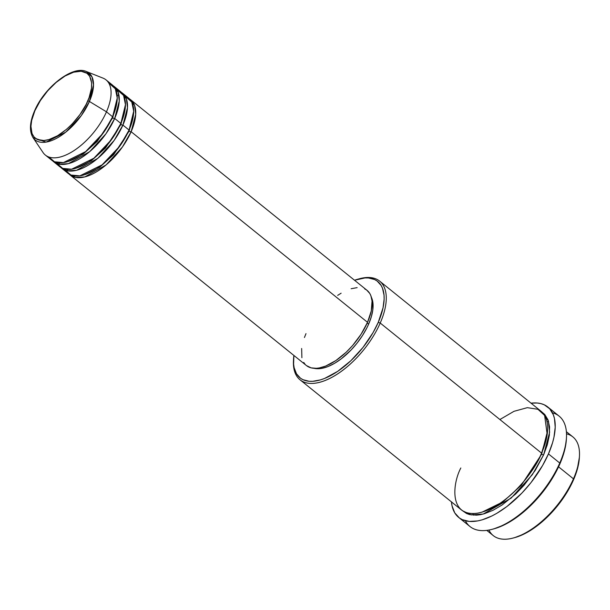 <?xml version="1.0" encoding="UTF-8"?>
<svg xmlns="http://www.w3.org/2000/svg" width="610" height="610" viewBox="0 0 610 610"><rect width="100%" height="100%" fill="white"/><g stroke="black" fill="none" stroke-linecap="round" stroke-linejoin="round"><path stroke-width="0.91" d="M87.733 101.024C84.409 110.867 66.071 136.144 46.307 140.208C26.954 143.335 29.433 120.971 34.884 110.73A1.51 0.648 -156.4 0 0 34.526 110.959A1.51 0.648 23.6 0 1 34.884 110.73L40.374 100.558L47.672 90.837L56.143 82.419L65.056 76.014L73.642 72.186L81.176 71.256L86.994 73.307L89.662 76.258L91.614 82.762L91.462 88.252L89.075 97.676L86.132 104.409L79.979 114.527L72.216 123.906L66.475 129.335L57.561 135.74L48.968 139.568L43.79 140.521L37.34 139.454L34.16 137.12L32.017 133.582L30.935 126.339L31.667 120.49L34.884 110.73C38.209 100.886 56.547 75.602 76.311 71.545C95.663 68.419 93.177 90.783 87.733 101.024A1.51 0.648 23.6 0 1 89.418 101.466A1.51 0.648 -156.4 0 0 87.733 101.024M48.899 157.029L54.504 161.787L63.387 162.595L85.652 151.6L103.334 132.904L112.629 116.8A48.304 23.416 -51.1 0 0 112.187 84.843L106.018 79.872A48.304 23.416 128.9 0 1 106.468 111.821L112.629 116.8L106.468 111.821A48.304 23.416 -51.1 0 1 73.505 150.922A48.304 23.416 -51.1 0 1 43.005 152.485L33.009 137.608L46.116 142.107L65.766 132.141L81.252 115.648L89.418 101.466A42.944 20.816 128.9 0 1 60.123 136.221A42.944 20.816 128.9 0 1 33.009 137.608C29.158 131.15 29.669 122.267 34.526 110.959C44.301 87.451 72.453 65.087 86.315 71.492A42.944 20.816 128.9 0 1 89.418 101.466L106.468 111.821L89.418 101.466L93.521 84.988L91.98 76.86L86.315 71.492L102.976 78.11A48.304 23.416 -51.1 0 1 106.468 111.821A48.304 23.416 128.9 0 1 45.376 155.085L51.545 160.056A48.304 23.416 -51.1 0 0 112.629 116.8L117.242 98.012L115.351 88.808L108.664 82.899M129.61 98.995L134.627 105.522L135.702 114.344L131.135 131.714A1.51 0.648 23.6 0 1 129.145 131.058L133.605 113.346L129.145 131.058A1.51 0.648 23.6 0 1 128.794 130.692A1.51 0.648 -156.4 0 0 129.145 131.058L113.658 154.704L99.644 167.3L83.936 174.94L99.644 167.3L113.658 154.704L129.145 131.058A1.51 0.648 -156.4 0 0 131.135 131.714A48.304 23.416 128.9 0 1 70.043 174.971A48.304 23.416 128.9 0 1 69.067 174.086L75.556 177.449L84.805 176.923L106.125 164.906L122.435 146.979L131.135 131.714L367.525 322.316L131.135 131.714A48.304 23.416 128.9 0 0 130.685 99.766A48.304 23.416 128.9 0 0 129.61 98.995M65.339 170.289L70.951 175.047L79.834 175.855L102.091 164.86L119.773 146.164L129.076 130.052L122.907 125.08L129.076 130.052A48.304 23.416 -51.1 0 0 128.626 98.103L122.465 93.132A48.304 23.416 128.9 0 0 121.39 92.362L126.407 98.896L127.475 107.711L122.907 125.08A48.304 23.416 128.9 0 1 61.823 168.345L67.992 173.316A48.304 23.416 -51.1 0 0 129.076 130.052L133.689 111.272L131.798 102.068L125.111 96.159M118.973 95.358L117.15 95.518M122.465 93.132A48.304 23.416 128.9 0 1 122.907 125.08A1.51 0.648 23.6 0 1 120.917 124.432L125.378 106.719L120.917 124.432A1.51 0.648 23.6 0 1 120.574 124.059A1.51 0.648 -156.4 0 0 120.917 124.432L105.431 148.07L91.424 160.666L75.716 168.314L91.424 160.666L105.431 148.07L120.917 124.432A1.51 0.648 -156.4 0 0 122.907 125.08L114.215 140.346L97.905 158.272L76.578 170.297L67.336 170.823L60.84 167.453A48.304 23.416 128.9 0 0 61.823 168.345M57.119 163.655L62.723 168.413L71.606 169.222L93.871 158.234L111.554 139.537L120.856 123.426L114.688 118.454L120.856 123.426A48.304 23.416 -51.1 0 0 120.406 91.477L114.238 86.506A48.304 23.416 128.9 0 0 113.163 85.735L118.18 92.262L119.255 101.085L114.688 118.454A48.304 23.416 128.9 0 1 53.596 161.711L59.765 166.682A48.304 23.416 -51.1 0 0 120.856 123.426L125.462 104.638L123.578 95.434L116.884 89.533M114.238 86.506A48.304 23.416 128.9 0 1 114.688 118.454A1.51 0.648 23.6 0 1 112.698 117.799L117.158 100.086L112.698 117.799A1.51 0.648 23.6 0 1 112.354 117.433A1.51 0.648 -156.4 0 0 112.698 117.799L97.211 141.444L83.204 154.04L67.496 161.68L83.204 154.04L97.211 141.444L112.698 117.799A1.51 0.648 -156.4 0 0 114.688 118.454L105.995 133.72L89.678 151.646L68.358 163.671L59.109 164.189L52.62 160.826A48.304 23.416 128.9 0 0 53.596 161.711M513.208 538.028L514.71 537.624A61.892 30.004 -51.1 0 0 573.514 479.841L573.453 478.835A63.402 30.736 128.9 0 1 513.208 538.028A63.402 30.736 128.9 0 1 488.93 530.052M293.532 359.29L293.456 360.838A63.402 30.736 -51.1 0 0 326.952 379.755A63.402 30.736 -51.1 0 0 380.221 323.033L378.238 322.385A61.892 30.004 128.9 0 1 326.236 377.75A61.892 30.004 128.9 0 1 293.532 359.29A61.892 30.004 128.9 0 1 293.89 355.455L293.601 364.109L294.142 367.723L296.506 373.816L300.494 378.215L303.056 379.725L309.178 381.281L312.678 381.311L320.41 379.893L324.558 378.452L337.658 371.383L350.864 360.723L363.034 347.387L373.114 332.519L378.238 322.385L383.034 307.829L384.132 299.091L384.025 295.148L382.516 288.286L381.12 285.434L377.132 281.042L374.578 279.533L368.455 277.977L364.948 277.946L354.532 280.249A61.892 30.004 128.9 0 1 358.2 279.09A61.892 30.004 128.9 0 1 378.238 322.385L380.221 323.033A63.402 30.736 128.9 0 1 300.044 379.809A63.402 30.736 128.9 0 1 293.502 360.052M492.346 529.274L493.848 528.87A69.441 33.664 -51.1 0 0 559.827 464.042L559.759 463.036A70.951 34.396 128.9 0 1 492.346 529.274A70.951 34.396 128.9 0 1 465.384 520.765M547.544 430.965L541.657 454.145A1.51 0.648 23.6 0 1 541.306 453.779A1.51 0.648 -156.4 0 0 541.657 454.145L547.544 430.965M300.044 379.809L461.412 509.922A63.402 30.736 -51.1 0 0 541.588 453.146L547.185 434.389L544.623 415.425L537.928 409.287L527.33 407.663L513.986 411.315L499.895 419.528M541.993 412.086L548.337 420.717L549.625 432.231L543.647 454.801A1.51 0.648 23.6 0 1 541.657 454.145A1.51 0.648 -156.4 0 0 543.647 454.801L535.252 470.348L524.104 485.202L515.61 494.077L502.083 504.996L493.048 510.28L484.409 513.712L480.337 514.695L476.494 515.168L469.601 514.588L466.627 513.536L462.479 510.7L471.118 514.909L483.295 514.024L511.119 498.111L532.324 474.702L543.647 454.801L547.338 444.705L549.343 435.288L549.572 426.901L548.024 419.871L544.76 414.472L541.993 412.086M70.043 174.971L306.441 365.573A48.304 23.416 -51.1 0 0 367.525 322.316L361.128 334.166L352.641 345.481L346.167 352.244L335.858 360.563L325.633 366.076L319.289 367.944L316.361 368.31L311.115 367.868L306.426 365.565M314.127 368.318A46.795 22.684 -51.1 0 0 368.623 324.154L367.212 323.018L368.623 324.154L366.816 327.974L362.424 335.63L357.125 343.056L351.124 349.965L341.303 358.787L334.585 363.308L328.035 366.541L321.897 368.356L313.967 368.28M460.825 467.984C452.498 483.631 448.708 517.814 478.286 513.033C508.488 506.826 536.51 468.19 541.588 453.146L380.221 323.033L541.588 453.146A63.402 30.736 -51.1 0 0 541.001 411.209L379.633 281.103A63.402 30.736 128.9 0 1 380.221 323.033A63.402 30.736 -51.1 0 0 359.702 278.686L358.2 279.09M458.728 517.455L470.036 526.567A70.951 34.396 -51.1 0 0 559.759 463.036L548.451 453.916A70.951 34.396 128.9 0 1 458.728 517.455A70.951 34.396 128.9 0 1 451.446 501.885M486.788 530.38L493.276 535.611A63.402 30.736 -51.1 0 0 573.453 478.835L558.562 466.825L573.453 478.835A63.402 30.736 -51.1 0 0 572.866 436.897L566.385 431.674M579.378 457.386L577.129 469.982L573.514 479.841L565.325 495.023L558.31 504.836L546.148 518.18L537.387 525.645L524.127 533.994L514.672 537.631M566.4 438.849L565.211 447.709L563.869 452.986L559.827 464.042L550.632 481.069L542.763 492.087L533.857 502.343L519.293 515.435L504.409 524.798L493.803 528.885M552.446 412.795A70.951 34.396 128.9 0 1 566.476 437.332A70.951 34.396 128.9 0 1 559.759 463.036A70.951 34.396 -51.1 0 0 559.103 416.104L547.795 406.992A70.951 34.396 128.9 0 1 548.451 453.916L559.759 463.036L559.827 464.042A69.441 33.664 -51.1 0 0 566.4 438.887A69.441 33.664 -51.1 0 0 566.431 438.117M451.438 501.748L452.056 505.888L454.763 512.88L459.338 517.92L462.266 519.644L469.288 521.428L477.607 520.94L482.159 519.842L491.835 515.999L496.853 513.292L507.04 506.43L521.924 493.055L531.02 482.579L542.58 465.529L548.451 453.916L552.591 442.624L553.956 437.233L555.207 427.221L554.467 418.551L553.354 414.83L549.701 408.784L544.257 404.796L540.925 403.622L537.235 403.012L531.035 403.172A70.951 34.396 128.9 0 1 547.795 406.992M358.947 278.892A63.402 30.736 128.9 0 1 379.633 281.103M371.391 297.299L373 303.559L372.824 309.75L371.345 316.697L368.623 324.154A46.795 22.684 -51.1 0 0 371.391 297.299M305.145 364.353L303.742 362.462M301.897 357.704L301.653 348.493M304.428 337.513L305.991 333.624M337.658 295.377L341.12 293.196M351.124 288.736L357.155 287.63M364.666 288.873L366.663 290.047L369.782 293.479L370.865 295.705L372.047 301.058L371.269 310.955L367.525 322.316A48.304 23.416 -51.1 0 0 367.075 290.368L130.685 99.766M482.106 512.125L502.831 501.946L521.268 485.308L541.657 454.145L521.268 485.308L502.831 501.946L482.106 512.125M566.515 433.832A63.402 30.736 128.9 0 1 579.454 455.868A63.402 30.736 128.9 0 1 573.453 478.835L573.514 479.841A61.892 30.004 -51.1 0 0 579.378 457.424A61.892 30.004 -51.1 0 0 579.409 456.654M34.61 111.371A1.51 0.648 23.6 0 1 34.526 110.959M546.979 421.601L548.68 421.823M472.834 513.559L473.413 515.168M566.476 437.332L566.4 438.887M579.454 455.868L579.378 457.424M58.926 162.778L59.841 164.311M67.146 169.405L68.068 170.945"/></g></svg>
